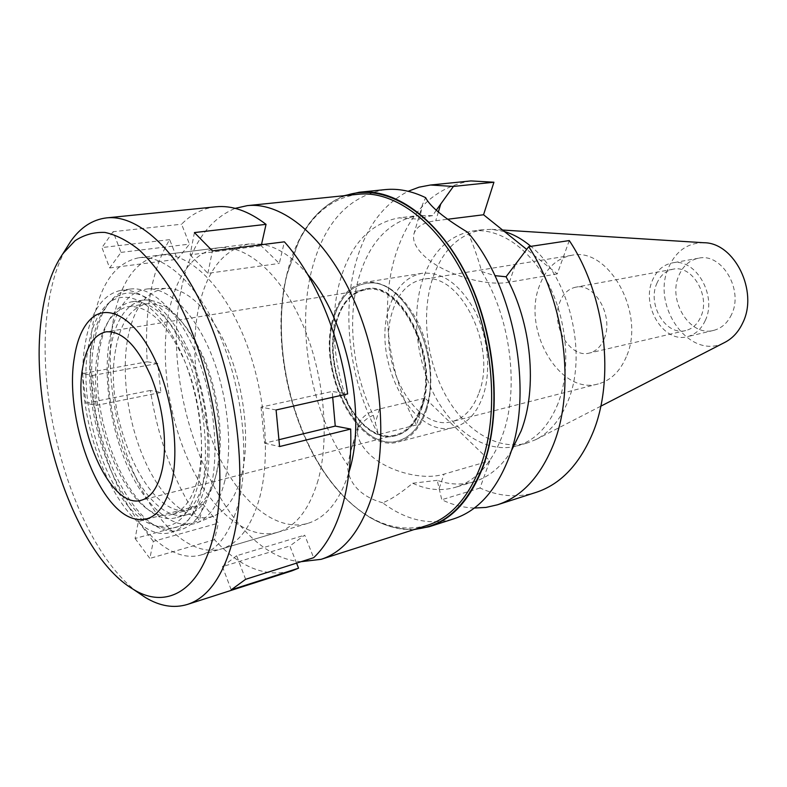 <?xml version="1.0" encoding="UTF-8"?>
<svg xmlns="http://www.w3.org/2000/svg" width="787" height="787" viewBox="0 0 787 787"><rect width="100%" height="100%" fill="white"/><g stroke="black" fill="none" stroke-linecap="round" stroke-linejoin="round"><path stroke-width="0.59" stroke-dasharray="3.94 2.95" d="M703.962 242.74C687.72 242.711 675.925 250.984 668.566 267.57C650.564 306.31 690.435 361.499 724.797 342.404M731.576 314.436C727.532 323.024 721.551 328.346 713.642 330.392C689.953 337.19 667.297 300.378 678.965 275.302C683.116 265.799 689.648 260.103 698.551 258.215C721.6 252.47 743.941 289.744 731.576 314.436M504.506 231.575L491.826 229.351L482.411 229.715C458.123 234.319 441.261 251.387 431.837 280.91C421.104 316.453 427.075 362.6 446.544 396.923C466.012 431.158 498.289 451.069 527.005 443.071L535.78 439.638C549.788 432.486 560.57 419.52 568.116 400.76C587.899 353.609 569.286 276.906 530.891 246.351M558.062 403.416C548.726 426.387 535.071 440.553 517.079 445.904C488.412 453.892 456.165 433.765 436.687 399.294C417.208 364.725 411.158 318.292 421.802 282.553C431.148 252.853 447.941 235.707 472.18 231.103C498.801 227.384 529.936 247.964 548.687 284.599C567.427 321.185 571.067 369.772 558.062 403.416M569.276 240.566L557.245 273.896L526.719 249.41M470.872 180.921C433.362 187.267 407.912 213.08 394.513 258.343C379.678 309.753 388.65 375.802 416.49 424.911L425.039 398.124L489.809 460.838L480.001 488.019C498.771 496.558 517.433 498.023 535.977 492.406M557.245 273.896L509.405 282.169C486.1 286.763 444.891 274.614 425.826 257.428C416.402 249.017 412.398 241.314 413.814 234.319C415.89 226.951 423.199 222.416 435.742 220.734L447.665 219.248M474.335 508.038C463.346 507.645 452.486 504.88 441.773 499.735L437.218 480.345C449.692 484.753 461.949 485.205 473.981 481.723C488.452 477.335 500.788 467.321 510.979 451.659M480.001 488.019L441.773 499.735M425.039 398.124L379.472 408.974C367.539 411.955 360.348 417.789 357.888 426.495C356.068 434.699 359.275 443.278 367.509 452.22C384.135 470.498 421.763 481.221 444.045 474.128L489.809 460.838M416.49 424.911L378.429 434.572L373.333 415.29C353.048 373.904 346.949 320.929 358.242 279.808C368.847 242.396 388.876 220.98 418.34 215.54L399.019 217.871L419.609 219.219L422.462 204.63L425.639 197.655M378.429 434.572C350.549 384.115 341.194 316.561 355.458 264.019C365.03 228.81 382.59 204.561 408.128 191.29M436.293 210.208L432.604 215.648L418.34 215.54M467.744 232.322C472.505 242.583 477.178 255.677 481.762 271.594L494.905 275.647M432.604 215.648C426.613 216.494 422.285 217.684 419.609 219.219M481.762 271.594C511.058 318.469 519.656 390.185 502.155 436.146C491.472 463.907 475.869 480.965 455.339 487.33C441.31 491.334 427.085 489.976 412.663 483.238C400.593 493.282 390.588 499.794 382.659 502.775C406.062 520.325 429.781 525.677 453.843 518.81M437.218 480.345L412.663 483.238M382.659 502.775C371.661 499.735 363.023 494.856 356.757 488.127C350.579 481.29 347.549 473.617 347.667 465.107L350.825 450.744L358.902 427.39C362.561 421.763 367.372 417.73 373.333 415.29M414.051 529.592C373.943 531.658 332.714 495.574 307.835 443.76C283.045 391.69 274.712 326.113 286.94 273.974C296.709 233.788 315.813 207.689 344.253 195.688M385.04 189.628C348.375 196.071 323.919 222.996 311.652 270.384C296.168 331.386 311.199 412.014 347.667 465.107M358.902 427.39C335.606 384.499 327.687 326.861 339.482 282.72C349.881 244.924 369.723 223.311 399.019 217.871M345.827 195.53C325.867 202.761 310.186 217.969 298.794 241.137L287.127 274.161C267.846 351.612 298.293 459.736 354.189 506.159C373.914 522.824 394.366 530.468 415.556 529.11M358.115 194.271C332.232 197.93 312.291 213.946 298.283 242.288L286.714 275.047C267.59 351.897 297.83 459.283 353.265 505.303C377.455 525.667 402.137 532.346 427.311 525.342M301.136 561.682C223.419 556.94 158.049 396.904 181.01 290.472C189.47 247.374 207.522 220.006 235.165 208.358M261.579 244.196L249.302 243.96C223.439 249.145 206.45 270.895 198.344 309.202C189.283 354.76 198.068 413.903 220.193 459.028C242.307 503.965 277.319 532.042 307.717 523.394C326.261 517.708 340.033 500.571 349.005 471.984L349.035 471.895M307.796 274.594C293.217 257.516 278.372 247.482 263.242 244.491M112.866 322.7C119.732 282.789 135.453 260.261 159.997 255.106C186.539 251.545 220.094 281.185 242.209 332.891C264.334 384.509 271.407 451.856 260.044 496.194C251.958 525.942 239.071 543.532 221.413 548.942C192.481 557.117 158.6 526.837 136.682 479.47C114.764 431.915 105.222 370.146 112.866 322.7M241.737 474.61C249.991 440.641 244.737 390.391 228.437 351.051C212.126 311.682 186.991 287.521 166.283 288.367C146.284 290.708 133.337 307.884 127.445 339.895C121.08 377.376 128.852 427.213 146.667 464.743C164.483 502.165 191.674 524.506 213.848 515.957C226.725 510.674 236.021 496.892 241.737 474.61M333.481 319.384C339.886 296.807 351.641 284.697 368.759 283.084C405.954 278.195 443.996 359.728 425.767 409.447C420.484 425.108 412.398 435.201 401.488 439.697C361.597 457.503 316.718 374.12 333.481 319.384C316.718 374.12 361.597 457.503 401.488 439.697C412.398 435.201 420.484 425.108 425.767 409.447C443.996 359.728 405.954 278.195 368.759 283.084C351.641 284.697 339.886 296.807 333.481 319.384M426.465 410.125C434.572 385.118 431.128 349.172 417.808 322.021C402.57 293.728 384.981 280.487 365.02 282.287C349.467 285.563 338.754 297.732 332.871 318.794C316.64 372.32 358.272 454.217 398.389 441.92C411.07 438.369 420.425 427.764 426.465 410.125M388.827 308.917C395.054 288.475 406.092 276.611 421.93 273.325C442.215 271.436 459.923 284.077 475.063 311.249C488.265 337.328 491.383 371.985 482.923 396.245C476.627 413.372 467.025 423.731 454.119 427.341C413.273 439.815 371.69 360.918 388.827 308.917M479.047 392.644C497.512 345.493 458.555 269.98 422.619 279.395C408.119 282.444 397.986 293.335 392.241 312.075C376.324 360.043 414.719 432.929 452.318 421.498C464.32 418.182 473.233 408.561 479.047 392.644M626.265 356.895C619.979 371.513 610.673 380.514 598.336 383.908C559.646 395.546 521.811 329.901 539.459 285.73C545.863 268.524 556.537 258.402 571.47 255.362C608.479 246.223 646.107 313.649 626.265 356.895M604.18 338.794C614.067 316.502 594.736 282.228 575.612 287.216C568.303 288.819 563.01 293.866 559.734 302.356C550.438 324.893 569.808 358.695 589.374 353.058C596.005 351.356 600.943 346.605 604.18 338.794M656.761 283.615C660.175 275.637 665.556 270.846 672.895 269.252C692.117 264.363 710.907 296.04 700.725 316.994C697.371 324.333 692.363 328.848 685.703 330.55C666.038 336.147 647.081 304.825 656.761 283.615M705.29 320.457C717.596 295.322 695.049 257.201 671.98 262.986C663.077 264.885 656.555 270.679 652.443 280.349C640.874 305.858 663.687 343.476 687.385 336.659C695.305 334.603 701.276 329.212 705.29 320.457M224.905 480.572C219.219 503.434 209.893 517.521 196.937 522.834C174.606 531.422 147.169 508.274 129.117 469.809C111.046 431.237 103.018 380.151 109.226 341.706C114.981 308.868 127.917 291.249 148.025 288.849C168.871 287.983 194.34 312.852 210.975 353.422C227.61 393.953 233.109 445.717 224.905 480.572M422.373 406.131C416.835 422.462 408.187 432.25 396.441 435.506C359.708 446.711 321.44 371.415 336.452 322.286C341.863 303.084 351.651 291.967 365.807 288.947C400.917 279.513 440.031 357.76 422.373 406.131M335.872 322.395C320.87 371.533 359.138 446.859 395.861 435.654C407.607 432.397 416.244 422.609 421.793 406.279C439.441 357.888 400.317 279.601 365.217 289.045C351.061 292.056 341.283 303.182 335.872 322.395M421.34 405.836C415.851 422.019 407.292 431.719 395.654 434.936C359.305 446.022 321.401 371.434 336.275 322.788C341.627 303.772 351.307 292.774 365.316 289.783C400.071 280.428 438.802 357.918 421.34 405.836M91.843 345.395C79.94 412.486 117.716 516.685 160.568 527.329C181.728 532.465 196.72 518.2 205.564 484.546C214.733 444.527 205.368 382.285 183.548 340.505C161.778 298.529 132.049 283.222 112.905 299.296C102.29 308.484 95.266 323.851 91.843 345.395M198.472 475.869C193.218 497.955 184.306 510.822 171.704 514.452C131.222 527.142 84.868 420.258 97.686 352.546C102.271 325.484 112.472 310.176 128.261 306.625C148.438 305.218 167.218 323.329 184.611 360.938C199.937 397.051 205.496 444.183 198.472 475.869M115.679 349.448C102.359 416.638 148.841 522.411 189.864 509.573C202.613 505.893 211.693 493.105 217.094 471.187C224.334 439.756 218.924 393.116 203.597 357.416C186.194 320.24 167.277 302.375 146.854 303.821C130.849 307.392 120.45 322.601 115.679 349.448M215.825 206.804C202.898 208.27 191.487 214.074 181.581 224.216L189.46 244.118L177.37 259.267L169.667 239.642C160.637 254.535 154.222 272.597 150.425 293.817C146.697 315.056 145.634 337.712 147.248 361.784L157.715 363.466L160.882 392.467L150.406 390.45C158.354 440.572 174.694 483.985 199.445 520.689L203.154 504.172L218.393 523.109L214.507 539.685C239.76 567.348 265.563 577.737 291.918 570.85M296.571 563.128L289.842 545.991L304.707 535.14L313.649 557.708M332.704 397.287L332.183 391.454L347.638 393.933M261.461 244.718L261.215 245.81L279.316 263.429L284.382 241.825M318.056 480.404C309.37 509.405 295.902 526.7 277.634 532.297C247.718 540.787 213.07 511.953 191.015 466.17C168.949 420.199 159.899 360.131 168.487 313.924C176.18 275.047 192.746 253.02 218.186 247.846C245.642 244.177 279.779 272.627 301.824 322.424C323.87 372.153 330.284 437.218 318.056 480.404M150.406 390.45L86.029 403.2L96.073 405.453L92.571 375.468L82.537 373.579L147.248 361.784M92.571 375.468L157.715 363.466M203.154 504.172L138.384 521.525L135.098 538.485L199.445 520.689M135.098 538.485L149.845 558.416L153.308 541.397L218.393 523.109M214.507 539.685L149.845 558.416M137.43 592.119C76.555 546.945 33.841 405.866 47.761 308.74C50.909 285.071 56.91 265.219 65.744 249.194M82.537 373.579L86.029 403.2M96.073 405.453L160.882 392.467M169.667 239.642L101.956 247.561L109.659 267.964L121.011 252.391L113.112 231.693L181.581 224.216M113.112 231.693L101.956 247.561M109.659 267.964L177.37 259.267M121.011 252.391L189.46 244.118M194.419 232.568L190.1 254.831L261.215 245.81M190.1 254.831L207.866 273.325L279.316 263.429M207.866 273.325L212.431 250.905M276.089 409.978L261.048 407.145L332.183 391.454M261.048 407.145L264.55 443.189L279.198 439.648M264.55 443.189L279.582 446.554M88.055 348.09C91.371 327.097 98.159 312.164 108.439 303.261C126.982 287.717 155.747 302.779 176.819 343.634C197.94 384.322 207.07 444.783 198.294 483.739C189.834 516.508 175.363 530.418 154.891 525.47C113.397 515.239 76.555 413.47 88.055 348.09M201.885 488.166C210.149 451.492 203.794 396.373 185.998 354.111C168.202 311.78 141.64 287.275 120.775 290.393C102.182 294.515 90.298 312.537 85.124 344.48C70.791 423.209 124.218 547.103 171.34 532.317C185.634 528.107 195.815 513.39 201.885 488.166M94.106 342.975C99.398 311.17 111.4 293.207 130.121 289.075C151.124 285.937 177.773 310.285 195.57 352.369C213.366 394.395 219.642 449.22 211.25 485.746C205.082 510.861 194.812 525.549 180.43 529.789C132.993 544.663 79.477 421.399 94.106 342.975M204.561 477.591C211.959 444.724 206.243 395.753 190.297 358.242C172.196 319.178 152.639 300.368 131.606 301.805C115.059 305.504 104.386 321.46 99.595 349.664C86.236 419.973 134.4 530.782 176.701 517.531C189.775 513.734 199.062 500.424 204.561 477.591M110.721 347.756C115.64 319.699 126.441 303.812 143.126 300.103C164.316 298.627 183.961 317.289 202.072 356.068C218.019 393.313 223.636 441.969 216.1 474.669C210.503 497.384 201.118 510.655 187.936 514.482C145.3 527.831 97.047 417.73 110.721 347.756M238.776 501.978C249.794 457.227 242.465 389.044 220.34 336.728C198.206 284.323 164.896 254.24 138.719 257.772C114.518 262.897 99.142 285.612 92.581 325.907C85.301 373.786 95.03 436.185 116.879 484.32C138.728 532.258 172.314 563.089 200.852 555.032C218.274 549.69 230.916 532.012 238.776 501.978M245.633 579.311L236.641 555.74L304.707 535.14M236.641 555.74L222.455 566.63L289.842 545.991M222.455 566.63L231.211 589.827M138.384 521.525L153.308 541.397M509.405 282.169L515.308 264.835M439.195 488.373L444.045 474.128M379.472 408.974L375.281 423.003M438.359 211.988L435.742 220.734M502.578 230.03L491.826 229.351M600.766 406.21L535.78 439.638M527.005 443.071L517.079 445.904M482.411 229.715L472.18 231.103M413.814 234.319L422.462 204.63M473.981 481.723L455.339 487.33M357.888 426.495L350.825 450.744M298.283 242.288L298.794 241.137M353.265 505.303L354.189 506.159M249.302 243.96L159.997 255.106M307.717 523.394L221.413 548.942M148.025 288.849L166.283 288.367M196.937 522.834L213.848 515.957M421.93 273.325L365.02 282.287M454.119 427.341L398.389 441.92M571.47 255.362L422.619 279.395M598.336 383.908L452.318 421.498M672.895 269.252L575.612 287.216M685.703 330.55L589.374 353.058M698.551 258.215L671.98 262.986M713.642 330.392L687.385 336.659M396.441 435.506L395.861 435.654M365.807 288.947L365.217 289.045M395.654 434.936L141.247 500.257M365.316 289.783L106.048 331.829M154.891 525.47L160.568 527.329M108.439 303.261L112.905 299.296M189.864 509.573L171.704 514.452M146.854 303.821L128.261 306.625M130.121 289.075L120.775 290.393M180.43 529.789L171.34 532.317M143.126 300.103L131.606 301.805M187.936 514.482L176.701 517.531M218.186 247.846L138.719 257.772M277.634 532.297L200.852 555.032"/><path stroke-width="1.18" d="M600.766 406.21L724.797 342.404C732.559 338.4 738.56 331.868 742.79 322.778C758.629 291.377 734.448 242.603 703.962 242.74L502.578 230.03M530.891 246.351C522.381 239.199 513.586 234.28 504.506 231.575M526.719 249.41L483.552 214.762L493.931 182.22L470.872 180.921L430.509 185.014L453.401 186.44L436.293 210.208M528.756 246.675C565.41 302.572 575.72 390.204 553.094 445.363C540 477.138 521.427 496.961 497.354 504.821L535.977 492.406C560.255 484.477 579.065 464.96 592.395 433.873C615.454 379.914 605.685 294.791 569.276 240.566L528.756 246.675L506.061 276.778C531.599 322.837 537.678 388.089 521.142 430.902L510.979 451.659M447.665 219.248L483.552 214.762M497.354 504.821L485.963 507.428L474.335 508.038M408.128 191.29L419.028 187.188L430.509 185.014M493.931 182.22L453.401 186.44M344.253 195.688L359.285 192.244L385.04 189.628C398.153 188.28 411.69 190.956 425.639 197.655C429.928 206.371 443.957 217.92 467.744 232.322C515.052 287.029 534.255 394.179 508.677 458.349C495.908 490.891 477.63 511.038 453.843 518.81L429.2 526.729L414.051 529.592M494.905 275.647L506.061 276.778M359.285 192.244C396.412 188.162 441.222 221.206 468.796 279.749C496.371 338.184 501.949 414.838 483.454 465.727C470.892 498.692 452.8 519.027 429.2 526.729M415.556 529.11C445.157 526.188 467.704 504.979 483.198 465.481C502.932 411.493 494.954 328.533 463.277 269.341C431.66 209.972 382.846 182.653 345.827 195.53M321.194 559.311L427.311 525.342C450.715 517.728 468.619 497.571 481.034 464.861C499.292 414.474 493.724 338.617 466.435 280.802C439.146 222.888 394.828 190.198 358.115 194.271L247.266 205.643C282.376 201.688 325.966 237.123 353.727 299.631C381.498 362.02 388.522 443.475 371.848 496.666C360.476 531.166 343.585 552.041 321.194 559.311L301.136 561.682M235.165 208.358L247.266 205.643M349.035 471.895C367.155 415.133 347.136 319.345 307.796 274.594M263.242 244.491L261.579 244.196M82.566 368.286C72.542 423.012 109.727 510.163 141.247 500.257C151.37 497.404 158.423 486.848 162.397 468.58C167.621 442.815 162.899 404.823 150.671 375.694C136.82 345.296 121.946 330.668 106.048 331.829C93.919 334.652 86.098 346.801 82.566 368.286M172.146 480.827C164.975 510.399 152.353 523.04 134.292 518.761C97.627 509.927 64.2 417.071 74.293 357.888C77.175 338.922 83.166 325.513 92.266 317.663C108.665 303.959 134.026 318.046 152.639 354.898C171.291 391.601 179.574 445.737 172.146 480.827C179.574 445.737 171.291 391.601 152.639 354.898C134.026 318.046 108.665 303.959 92.266 317.663C83.166 325.513 77.175 338.922 74.293 357.888C64.2 417.071 97.627 509.927 134.292 518.761C152.353 523.04 164.975 510.399 172.146 480.827M65.744 249.194L70.81 241.176C80.579 227.364 92.492 219.593 106.55 217.891C139.21 214.143 181.551 253.611 209.922 322.886C238.304 392.015 247.492 481.683 233.237 538.869C223.478 575.838 208.181 597.707 187.355 604.455L291.918 570.85L298.558 568.194L296.571 563.128M298.558 568.194L231.211 589.827L245.633 579.311L313.649 557.708C325.788 546.335 335.242 529.454 342.02 507.074C348.661 484.418 351.553 458.418 350.687 429.053L335.252 426.082L332.704 397.287M350.687 429.053L279.582 446.554L276.089 409.978L347.638 393.933C339.561 334.308 314.574 275.45 284.382 241.825L212.431 250.905L194.419 232.568L266.036 224.354L261.461 244.718M266.036 224.354C248.564 211.005 231.831 205.151 215.825 206.804L106.55 217.891M187.355 604.455C173.779 608.528 159.761 606.187 145.28 597.431L137.43 592.119M279.198 439.648L335.252 426.082M41.593 316.807C45.066 290.305 52.208 269.213 63.029 253.503L75.07 240.714C84.15 234.752 94.106 231.988 104.937 232.431C116.142 234.841 127.661 240.753 139.496 250.168C151.311 261.569 162.693 276.148 173.642 293.905C211.969 359.295 230.03 468.137 214.064 533.497C200.744 591.45 166.244 609.955 133.21 589.256C73.23 554.078 27.87 412.358 41.593 316.807M440.799 203.823L438.359 211.988M63.029 253.503L70.81 241.176M133.21 589.256L145.28 597.431"/></g></svg>
